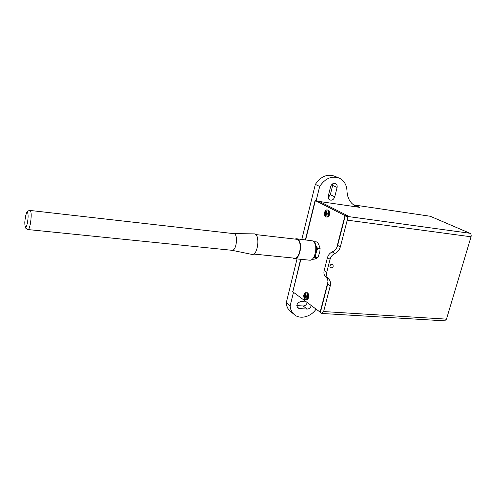<?xml version="1.0" encoding="UTF-8"?>
<svg xmlns="http://www.w3.org/2000/svg" width="496" height="496" viewBox="0 0 496 496"><rect width="100%" height="100%" fill="white"/><g stroke="black" fill="none" stroke-linecap="round" stroke-linejoin="round"><path stroke-width="0.74" d="M320.404 312.325L292.826 291.809L300.861 259.303M305.672 239.81L315.357 200.632L344.999 215.605L336.753 247.647M327.955 281.827L320.112 312.306M344.999 215.605L348.409 216.076L319.343 201.469L315.115 200.508L305.418 239.785M329.908 265.937L330.689 264.703M332.115 264.201L332.816 264.473C333.703 266.898 332.897 268.014 330.398 267.821C329.418 265.999 329.989 264.796 332.115 264.201M291.53 312.306L289.763 310.887C287.686 308.785 286.508 306.088 286.235 302.796L297.023 258.918M301.828 239.37L315.338 184.407C320.955 176.161 327.608 173.501 335.302 176.44L338.433 177.785M353.561 204.885L430.243 216.256L469.96 233.281L346.369 216.299L345.272 215.741L337.64 245.39L340.318 246.94L347.243 220.137C347.615 218.265 347.324 216.981 346.369 216.299M296.819 305.579L303.161 305.989C305.183 305.883 306.522 304.755 307.185 302.597M328.191 197.675L330.336 194.68L332.655 185.436L332.667 183.818M321.929 313.472L323.615 311.556L330.268 285.832C330.944 282.819 330.324 280.451 328.408 278.721L325.816 277.004C327.732 278.727 328.352 281.083 327.676 284.084L320.36 312.499L321.929 313.472L444.596 320.85L446.468 319.139L471.039 236.784C471.411 235.098 471.051 233.932 469.96 233.281M316.076 200.992L319.678 186.434C325.351 178.107 332.053 175.417 339.791 178.368C344.317 180.891 346.716 185.113 346.995 191.028C347.336 197.885 349.984 202.796 354.938 205.766L359.625 207.347L319.343 201.469L348.682 216.213L345.272 215.741M325.816 277.004L328.364 278.69C326.678 277.177 326.132 275.082 326.721 272.409L324.13 270.717C323.547 273.383 324.093 275.466 325.773 276.973L328.364 278.69M324.13 270.717L327.472 257.622L330.094 259.241L326.721 272.409M330.094 259.241C330.882 256.55 332.469 254.634 334.868 253.493L332.221 251.912C329.834 253.041 328.253 254.944 327.472 257.622M332.221 251.912C334.943 250.629 336.747 248.453 337.64 245.39M334.868 253.493C337.602 252.204 339.419 250.015 340.318 246.94M334.75 196.782L334.738 196.776C333.715 199.659 332.004 200.694 329.611 199.882C328.315 199.001 327.887 197.637 328.327 195.808L330.677 186.428C331.774 183.849 333.424 182.925 335.612 183.644C336.883 184.431 337.379 185.696 337.1 187.445L334.75 196.782L330.336 194.68L334.738 196.776M319.678 186.434L315.338 184.407M337.1 187.445L332.649 185.43M292.863 291.667L300.601 259.278M292.609 291.642L293.489 292.311L290.135 305.877L286.235 302.796M316.02 309.231C310.502 317.341 299.231 319.858 293.675 314.024C291.586 311.91 290.408 309.194 290.135 305.877M311.221 305.629C310.552 307.805 309.2 308.952 307.167 309.058L299.249 308.562L297.631 307.867C296.155 304.649 297.278 302.548 300.998 301.568L306.299 301.928M313.224 258.081L315.766 254.38L316.473 251.571L316.25 246.171L314.799 243.294M315.766 254.38L315.475 257.461L317.874 257.709L319.815 251.931L320.1 248.205L318.674 244.373L317.223 241.992L314.83 241.719L315.344 244.001M311.804 259.482L314.997 258.999L317.874 257.709M313.956 241.918L314.83 241.719M315.475 257.461L313.267 258.063M316.25 246.171L317.707 248.577L320.112 248.843M317.707 248.577L316.473 251.571M327.273 213.404L327.081 214.613L326.052 214.08L325.574 216.206L324.967 215.89L325.444 213.764L324.446 213.237L324.737 212.077L325.736 212.604L326.17 210.868L326.777 211.178L326.343 212.92L327.273 213.404L326.498 210.924L324.812 212.127M325.444 213.764L327.118 213.993L326.108 213.466L326.3 212.685M324.446 213.237L326.108 213.466M324.967 215.89L325.581 215.971M326.052 214.08L327.168 214.229M325.736 212.604L326.399 212.697M306.379 296.385L306.199 297.55L305.245 296.85L304.792 298.865L304.228 298.443L304.68 296.428L303.75 295.734L304.029 294.636L304.953 295.331L305.369 293.682L305.933 294.097L305.517 295.746L306.379 296.385L305.672 293.793L304.098 294.698M304.68 296.428L306.336 296.546L305.393 295.852L305.517 295.368M303.75 295.734L305.393 295.852M304.228 298.443L304.829 298.487M306.243 296.918L306.336 296.546M305.245 296.85L306.348 296.924M304.953 295.331L305.61 295.38M233.56 233.61L233.69 233.622C238.458 233.684 236.592 251.193 231.917 250.294L231.787 250.275M251.726 254.361L251.838 254.386C258.075 256.035 260.474 233.517 254.02 233.864L253.958 233.864M255.657 234.565L296.385 239.246C302.665 239.419 300.551 259.259 294.37 258.149L253.561 254.045M292.764 257.988L294.32 258.652C300.061 259.78 303.118 241.949 297.637 239.171L296.441 238.75L294.804 239.066M294.32 258.652L309.523 260.171C315.394 261.311 318.451 243.691 312.84 240.92L296.441 238.75M359.625 207.347L355.074 205.195M347.243 220.137L471.039 236.784M446.468 319.139L323.615 311.556M327.676 284.084L330.268 285.832M299.249 308.562L296.961 306.776M307.167 309.058L303.161 305.989M327.583 210.075L327.224 209.963C326.039 209.703 325.116 210.651 324.434 212.815C324.52 215.94 325.128 217.316 326.256 216.944C328.451 217.415 329.697 210.961 327.583 210.075M326.982 214.563L325.605 215.841M325.004 215.518L324.52 213.28M327.224 209.963L328.253 210.174C330.367 211.054 329.121 217.508 326.926 217.037L326.256 216.944M306.733 292.938L306.175 292.727C305.034 292.479 304.203 293.489 303.682 295.759C304.005 298.747 304.674 300.018 305.697 299.578C307.954 298.096 308.301 295.889 306.733 292.938M306.106 297.488L304.823 298.518M304.259 298.102L303.825 295.796M306.175 292.727L307.396 292.987C308.965 295.938 308.617 298.146 306.361 299.621L305.697 299.578M27.571 212.803C29.152 215.152 26.896 229.282 25.37 226.629C23.845 224.18 26.028 210.378 27.571 212.803M30.405 210.769L29.965 210.44C28.148 210.806 27.243 211.215 27.237 211.674C27.088 211.358 25.172 215.041 24.8 222.803C25.153 228.482 25.662 227.689 25.885 228.352L27.95 229.555C30.113 230.311 32.37 213.094 30.405 210.769M335.612 183.644L335.296 183.508M293.675 314.024L289.763 310.887M320.131 248.632L320.156 249.166M327.893 210.062C329.009 210.323 329.648 211.209 329.803 212.716C329.567 215.686 328.606 217.124 326.926 217.037M306.838 292.776C307.762 292.535 308.444 293.533 308.884 295.759C308.599 298.524 307.756 299.813 306.361 299.621M233.69 233.622L29.965 210.44M231.917 250.294L27.95 229.555M231.83 250.282L251.838 254.386M233.616 233.616L254.02 233.864"/></g></svg>
